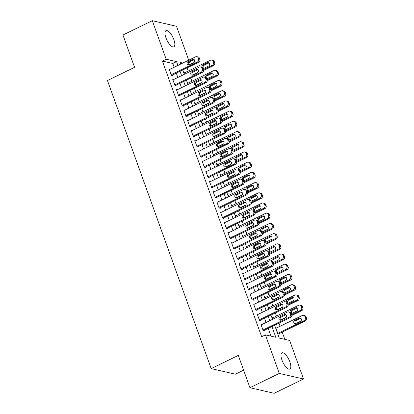 <?xml version="1.0" encoding="UTF-8"?>
<svg xmlns="http://www.w3.org/2000/svg" width="414" height="414" viewBox="0 0 414 414"><rect width="100%" height="100%" fill="white"/><g stroke="black" fill="none" stroke-linecap="round" stroke-linejoin="round"><path stroke-width="0.62" d="M281.95 360.035A8.999 3.291 -116 0 1 281.965 352.857A8.999 3.291 -116 0 1 289.857 361.857A8.999 3.291 -116 0 1 289.847 369.034A8.999 3.291 -116 0 1 281.95 360.035M165.957 37.84A8.999 3.291 -116 0 1 165.967 30.662A8.999 3.291 -116 0 1 173.864 39.661A8.999 3.291 -116 0 1 173.849 46.844A8.999 3.291 -116 0 1 165.957 37.84M284.811 339.345L282.219 332.147M280.107 326.289L278.958 323.096M276.433 316.079L275.284 312.886M272.759 305.868L271.61 302.681M269.079 295.663L267.93 292.47M265.405 285.453L264.256 282.26M261.731 275.243L260.582 272.055M258.057 265.032L256.908 261.845M254.377 254.827L253.228 251.634M250.703 244.617L249.554 241.424M247.029 234.407L245.88 231.219M243.354 224.197L242.206 221.009M239.68 213.991L238.531 210.798M236.001 203.781L234.852 200.588M232.326 193.571L231.178 190.383M228.652 183.361L227.503 180.173M224.978 173.155L223.829 169.963M221.299 162.945L220.15 159.752M217.624 152.735L216.475 149.547M213.95 142.53L212.801 139.337M210.276 132.32L209.127 129.127M206.596 122.109L205.447 118.916M202.922 111.899L201.773 108.711M199.248 101.694L198.099 98.501M195.574 91.484L194.425 88.291M191.899 81.273L190.75 78.08M188.22 71.063L187.071 67.875M274.627 325.207L279.253 338.067L289.634 340.458L303.509 378.996L279.29 373.418L265.415 334.879L275.796 337.27L271.926 326.522M279.29 373.418L249.927 387.721L274.14 393.3L303.509 378.996M243.613 370.194L235.4 374.189L211.181 368.615L107.464 80.518L134.571 67.316L122.937 35.004L152.305 20.7L176.524 26.279L188.727 60.18M189.333 61.857L190.233 64.367M272.94 317.781L272.101 317.59L272.702 319.256M265.586 297.361L264.753 297.169L265.353 298.841M258.238 276.945L257.399 276.754L258 278.42M250.884 256.525L250.051 256.333L250.651 258.005M243.535 236.109L242.697 235.918L243.303 237.584M236.187 215.689L235.349 215.497L235.949 217.169M228.833 195.273L227.995 195.082L228.6 196.748M221.485 174.853L220.646 174.661L221.247 176.333M214.131 154.438L213.298 154.246L213.898 155.912M206.783 134.017L205.944 133.826L206.545 135.497M199.429 113.602L198.596 113.41L199.196 115.076M192.08 93.186L191.242 92.99L191.842 94.661M184.727 72.766L183.894 72.574L184.494 74.241M188.406 82.976L187.568 82.784L188.168 84.451M195.755 103.391L194.916 103.2L195.522 104.871M203.103 123.812L202.27 123.62L202.87 125.287M210.457 144.227L209.619 144.036L210.219 145.707M217.805 164.648L216.972 164.456L217.573 166.123M225.159 185.063L224.321 184.872L224.921 186.543M232.508 205.484L231.674 205.287L232.275 206.959M239.861 225.899L239.023 225.708L239.623 227.379M247.21 246.32L246.377 246.123L246.977 247.795M254.563 266.735L253.725 266.544L254.325 268.215M261.912 287.156L261.079 286.959L261.679 288.63M269.266 307.571L268.427 307.379L269.028 309.051M276.614 327.991L275.776 327.795L277.985 333.922L279.217 334.207L279.036 333.694M174.165 67.275L172.793 63.461L162.412 61.07L261.653 336.711L265.415 334.879M162.412 61.07L166.18 59.238L152.305 20.7M249.927 387.721L238.293 355.409L211.181 368.615M182.802 63.068L180.018 62.426L180.628 64.123M182.74 69.982L184.308 74.334M186.414 80.192L187.982 84.544M190.088 90.402L191.656 94.754M193.768 100.612L195.33 104.959M197.442 110.817L199.01 115.17M201.116 121.028L202.684 125.38M204.79 131.238L206.358 135.59M208.47 141.448L210.033 145.795M212.144 151.653L213.707 156.006M215.818 161.864L217.386 166.216M219.492 172.074L221.06 176.426M223.167 182.284L224.735 186.631M226.846 192.489L228.409 196.841M230.52 202.7L232.088 207.052M234.195 212.91L235.763 217.262M237.869 223.12L239.437 227.467M241.548 233.325L243.111 237.677M245.223 243.535L246.791 247.888M248.897 253.746L250.465 258.093M252.571 263.956L254.139 268.303M256.25 274.161L257.813 278.513M259.925 284.371L261.488 288.724M263.599 294.582L265.167 298.929M267.273 304.792L268.841 309.139M270.947 314.997L272.515 319.349M189.659 64.646L188.386 64.351M177.932 65.438L176.561 61.629L166.18 59.238M269.814 320.664L268.251 316.312M266.14 310.453L264.577 306.106M262.466 300.248L260.898 295.896M258.791 290.038L257.223 285.686M255.117 279.828L253.549 275.476M251.438 269.618L249.875 265.27M247.763 259.412L246.195 255.06M244.089 249.202L242.521 244.85M240.415 238.992L238.847 234.64M236.736 228.782L235.173 224.435M233.061 218.576L231.498 214.224M229.387 208.366L227.819 204.014M225.713 198.156L224.145 193.804M222.033 187.946L220.471 183.599M218.359 177.741L216.796 173.388M214.685 167.53L213.117 163.178M211.011 157.32L209.443 152.968M207.336 147.11L205.768 142.763M203.657 136.905L202.094 132.552M199.983 126.694L198.415 122.342M196.308 116.484L194.74 112.132M192.634 106.274L191.066 101.927M188.955 96.069L187.392 91.717M185.281 85.858L183.718 81.506M181.606 75.648L180.038 71.301M172.793 63.461L176.561 61.629M270.968 336.158L268.163 328.354M266.052 322.496L264.484 318.149M262.378 312.291L260.81 307.938M258.698 302.08L257.135 297.728M255.024 291.87L253.461 287.518M251.35 281.66L249.782 277.313M247.675 271.455L246.107 267.102M244.001 261.244L242.433 256.892M240.322 251.034L238.759 246.682M236.648 240.824L235.08 236.477M232.973 230.619L231.405 226.267M229.299 220.408L227.731 216.056M225.62 210.198L224.057 205.851M221.945 199.988L220.383 195.641M218.271 189.783L216.703 185.431M214.597 179.572L213.029 175.22M210.917 169.362L209.355 165.015M207.243 159.152L205.68 154.805M203.569 148.947L202.001 144.595M199.895 138.737L198.327 134.384M196.22 128.526L194.652 124.179M192.541 118.316L190.978 113.969M188.867 108.111L187.299 103.759M185.193 97.901L183.625 93.548M181.518 87.69L179.95 83.343M177.839 77.485L176.276 73.133M261.788 324.576L260.949 324.379L263.154 330.507L264.391 330.791L264.21 330.279M258.113 314.366L257.275 314.174L259.48 320.296L260.716 320.581L260.53 320.074M254.434 304.155L253.601 303.964L255.805 310.091L257.042 310.376L256.856 309.863M250.76 293.945L249.927 293.754L252.131 299.881L253.368 300.166L253.182 299.653M247.086 283.74L246.247 283.543L248.457 289.671L249.689 289.955L249.507 289.443M243.411 273.53L242.573 273.338L244.777 279.46L246.014 279.745L245.833 279.238M239.737 263.32L238.899 263.128L241.103 269.255L242.34 269.54L242.154 269.028M236.058 253.109L235.224 252.918L237.429 259.045L238.666 259.33L238.48 258.817M232.383 242.904L231.545 242.707L233.755 248.835L234.986 249.119L234.805 248.607M228.709 232.694L227.871 232.502L230.075 238.624L231.312 238.909L231.131 238.402M225.035 222.484L224.197 222.292L226.401 228.419L227.638 228.704L227.452 228.192M221.355 212.273L220.522 212.082L222.727 218.209L223.964 218.494L223.777 217.981M217.681 202.068L216.848 201.877L219.053 207.999L220.284 208.283L220.103 207.776M214.007 191.858L213.169 191.666L215.373 197.788L216.61 198.073L216.429 197.566M210.333 181.648L209.494 181.456L211.699 187.583L212.936 187.868L212.749 187.356M206.653 171.437L205.82 171.246L208.025 177.373L209.261 177.658L209.075 177.145M202.979 161.232L202.146 161.041L204.35 167.163L205.587 167.447L205.401 166.94M199.305 151.022L198.466 150.831L200.676 156.953L201.908 157.237L201.727 156.73M195.631 140.812L194.792 140.62L196.997 146.747L198.234 147.032L198.052 146.52M191.956 130.607L191.118 130.41L193.322 136.537L194.559 136.822L194.373 136.309M188.277 120.396L187.444 120.205L189.648 126.327L190.885 126.612L190.699 126.104M184.603 110.186L183.764 109.995L185.974 116.117L187.206 116.401L187.024 115.894M180.928 99.976L180.09 99.784L182.295 105.912L183.531 106.196L183.35 105.684M177.254 89.771L176.416 89.574L178.62 95.701L179.857 95.986L179.671 95.474M173.575 79.56L172.742 79.369L174.946 85.491L176.183 85.776L175.997 85.268M169.9 69.35L169.067 69.159L171.272 75.281L172.503 75.565L172.322 75.058M169.248 69.666L195.605 56.832A2.251 2.008 -77 0 1 198.223 57.96L198.591 58.979A2.251 2.008 -77 0 1 197.442 61.94L171.085 74.774M171.67 75.374L198.679 62.224L197.442 61.94M192.546 59.404A1.801 1.604 103 0 1 194.751 60.837A1.801 1.604 103 0 1 193.721 62.669L189.203 64.869A1.801 1.604 103 0 1 188.028 61.603L192.546 59.404L193.783 59.688A1.801 1.604 103 0 1 194.125 59.564M188.862 64.988A1.801 1.604 103 0 1 189.265 61.888L193.783 59.688M196.847 56.682L198.078 56.966A2.251 2.008 103 0 1 199.455 58.245L199.822 59.264A2.251 2.008 103 0 1 198.679 62.224M203.631 70.447L213.505 65.635A2.251 2.008 103 0 0 214.654 62.68L214.286 61.66A2.251 2.008 103 0 0 212.905 60.382L211.673 60.097A2.251 2.008 -77 0 0 210.431 60.247L184.075 73.081M211.673 60.097A2.251 2.008 -77 0 1 213.05 61.375L213.417 62.395A2.251 2.008 -77 0 1 212.268 65.355L203.543 69.604M198.099 72.253L192.37 75.043M208.951 62.98A1.801 1.604 -77 0 0 208.609 63.104L204.092 65.303A1.801 1.604 -77 0 0 203.688 68.403M203.124 68.419A1.801 1.604 -77 0 0 204.03 68.284L208.547 66.085A1.801 1.604 -77 0 0 208.366 62.695A1.801 1.604 -77 0 0 207.373 62.819L202.855 65.019A1.801 1.604 -77 0 0 201.882 67.213M172.923 79.876L199.279 67.042A2.251 2.008 -77 0 1 201.897 68.165L202.265 69.19A2.251 2.008 -77 0 1 201.116 72.145L174.76 84.984M175.345 85.584L202.353 72.429L201.116 72.145M196.22 69.609A1.801 1.604 103 0 1 197.4 72.88L192.877 75.079A1.801 1.604 103 0 1 191.703 71.813L196.22 69.609L197.457 69.894A1.801 1.604 103 0 1 197.799 69.775M192.536 75.198A1.801 1.604 103 0 1 192.94 72.098L197.457 69.894M200.521 66.892L201.758 67.177A2.251 2.008 103 0 1 203.134 68.45L203.502 69.474A2.251 2.008 103 0 1 202.353 72.429M176.602 90.086L202.953 77.252A2.251 2.008 -77 0 1 205.572 78.375L205.939 79.395A2.251 2.008 -77 0 1 204.79 82.355L178.439 95.189M179.019 95.794L206.027 82.64L204.79 82.355M199.895 79.819A1.801 1.604 103 0 1 201.075 83.085L196.557 85.289A1.801 1.604 103 0 1 195.377 82.019L199.895 79.819L201.132 80.104A1.801 1.604 103 0 1 201.473 79.985M196.215 85.408A1.801 1.604 103 0 1 196.614 82.303L201.132 80.104M204.195 77.102L205.432 77.387A2.251 2.008 103 0 1 206.809 78.66L207.176 79.679A2.251 2.008 103 0 1 206.027 82.64M207.31 80.652L217.179 75.845A2.251 2.008 103 0 0 218.328 72.89L217.961 71.865A2.251 2.008 103 0 0 216.584 70.592L215.347 70.308A2.251 2.008 -77 0 0 214.105 70.458L187.749 83.292M215.347 70.308A2.251 2.008 -77 0 1 216.724 71.581L217.091 72.605A2.251 2.008 -77 0 1 215.942 75.56L207.217 79.809M201.773 82.464L196.045 85.253M212.625 73.19A1.801 1.604 -77 0 0 212.284 73.309L207.766 75.514A1.801 1.604 -77 0 0 207.367 78.613M206.798 78.629A1.801 1.604 -77 0 0 207.709 78.494L212.227 76.295A1.801 1.604 -77 0 0 211.047 73.024L206.529 75.229A1.801 1.604 -77 0 0 205.561 77.418M210.985 90.863L220.853 86.055A2.251 2.008 103 0 0 222.002 83.095L221.635 82.075A2.251 2.008 103 0 0 220.258 80.802L219.022 80.518A2.251 2.008 -77 0 0 217.78 80.668L191.428 93.502M219.022 80.518A2.251 2.008 -77 0 1 220.398 81.791L220.766 82.81A2.251 2.008 -77 0 1 219.622 85.77L210.892 90.019M205.447 92.674L199.724 95.463M216.299 83.4A1.801 1.604 -77 0 0 215.958 83.519L211.44 85.719A1.801 1.604 -77 0 0 211.042 88.824M210.472 88.839A1.801 1.604 -77 0 0 211.383 88.705L215.901 86.5A1.801 1.604 -77 0 0 214.726 83.235L210.208 85.434A1.801 1.604 -77 0 0 209.236 87.628M180.276 100.297L206.633 87.457A2.251 2.008 -77 0 1 209.246 88.586L209.613 89.605A2.251 2.008 -77 0 1 208.47 92.565L182.113 105.399M182.698 106L209.701 92.85L208.47 92.565M203.574 90.029A1.801 1.604 103 0 1 204.749 93.295L200.231 95.494A1.801 1.604 103 0 1 198.027 94.061A1.801 1.604 103 0 1 199.056 92.229L203.574 90.029L204.806 90.314A1.801 1.604 103 0 1 205.147 90.195M199.89 95.618A1.801 1.604 103 0 1 200.288 92.513L204.806 90.314M207.869 87.307L209.106 87.592A2.251 2.008 103 0 1 210.483 88.87L210.85 89.89A2.251 2.008 103 0 1 209.701 92.85M183.951 110.502L210.307 97.668A2.251 2.008 -77 0 1 212.925 98.796L213.293 99.815A2.251 2.008 -77 0 1 212.144 102.775L185.788 115.609M186.372 116.21L213.381 103.055L212.144 102.775M207.248 100.24A1.801 1.604 103 0 1 208.423 103.505L203.905 105.705A1.801 1.604 103 0 1 202.731 102.439L207.248 100.24L208.485 100.524A1.801 1.604 103 0 1 208.827 100.4M203.564 105.824A1.801 1.604 103 0 1 203.967 102.724L208.485 100.524M211.544 97.518L212.78 97.802A2.251 2.008 103 0 1 214.157 99.081L214.524 100.1A2.251 2.008 103 0 1 213.381 103.055M214.659 101.073L224.533 96.265A2.251 2.008 103 0 0 225.677 93.305L225.309 92.286A2.251 2.008 103 0 0 223.933 91.008L222.696 90.723A2.251 2.008 -77 0 0 221.459 90.873L195.103 103.712M222.696 90.723A2.251 2.008 -77 0 1 224.077 92.001L224.445 93.021A2.251 2.008 -77 0 1 223.296 95.981L214.571 100.229M209.122 102.879L203.398 105.668M219.979 93.611A1.801 1.604 -77 0 0 219.637 93.73L215.12 95.929A1.801 1.604 -77 0 0 214.716 99.034M214.147 99.049A1.801 1.604 -77 0 0 215.057 98.91L219.575 96.71A1.801 1.604 -77 0 0 218.401 93.445L213.883 95.644A1.801 1.604 -77 0 0 212.91 97.839M218.333 111.278L228.207 106.47A2.251 2.008 103 0 0 229.356 103.516L228.989 102.491A2.251 2.008 103 0 0 227.607 101.218L226.375 100.933A2.251 2.008 -77 0 0 225.133 101.083L198.777 113.917M226.375 100.933A2.251 2.008 -77 0 1 227.752 102.206L228.119 103.231A2.251 2.008 -77 0 1 226.97 106.186L218.245 110.44M212.801 113.089L207.072 115.879M223.653 103.816A1.801 1.604 -77 0 0 223.312 103.94L218.794 106.139A1.801 1.604 -77 0 0 218.39 109.239M217.821 109.255A1.801 1.604 -77 0 0 218.732 109.12L223.249 106.921A1.801 1.604 -77 0 0 223.068 103.531A1.801 1.604 -77 0 0 222.075 103.655L217.557 105.855A1.801 1.604 -77 0 0 216.584 108.049M187.625 120.712L213.981 107.878A2.251 2.008 -77 0 1 216.6 109.001L216.967 110.026A2.251 2.008 -77 0 1 215.818 112.981L189.462 125.82M190.047 126.42L217.055 113.265L215.818 112.981M210.923 110.445A1.801 1.604 103 0 1 213.127 111.883A1.801 1.604 103 0 1 212.097 113.715L207.58 115.915A1.801 1.604 103 0 1 206.405 112.649L210.923 110.445L212.159 110.729A1.801 1.604 103 0 1 212.501 110.61M207.238 116.034A1.801 1.604 103 0 1 207.642 112.934L212.159 110.729M215.223 107.728L216.455 108.013A2.251 2.008 103 0 1 217.836 109.286L218.204 110.31A2.251 2.008 103 0 1 217.055 113.265M222.013 121.488L231.881 116.681A2.251 2.008 103 0 0 233.03 113.721L232.663 112.701A2.251 2.008 103 0 0 231.286 111.428L230.049 111.143A2.251 2.008 -77 0 0 228.807 111.294L202.451 124.128M230.049 111.143A2.251 2.008 -77 0 1 231.426 112.417L231.793 113.441A2.251 2.008 -77 0 1 230.645 116.396L221.92 120.645M216.475 123.3L210.747 126.089M227.327 114.026A1.801 1.604 -77 0 0 226.986 114.145L222.468 116.344A1.801 1.604 -77 0 0 222.07 119.449M221.5 119.465A1.801 1.604 -77 0 0 222.411 119.33L226.929 117.131A1.801 1.604 -77 0 0 225.749 113.86L221.231 116.06A1.801 1.604 -77 0 0 220.264 118.254M191.299 130.922L217.655 118.088A2.251 2.008 -77 0 1 220.274 119.211L220.641 120.231A2.251 2.008 -77 0 1 219.492 123.191L193.141 136.025M193.721 136.63L220.729 123.475L219.492 123.191M214.597 120.655A1.801 1.604 103 0 1 215.777 123.921L211.259 126.125A1.801 1.604 103 0 1 210.079 122.854L214.597 120.655L215.834 120.94A1.801 1.604 103 0 1 216.175 120.821M210.917 126.244A1.801 1.604 103 0 1 211.316 123.139L215.834 120.94M218.897 117.938L220.134 118.223A2.251 2.008 103 0 1 221.511 119.496L221.878 120.515A2.251 2.008 103 0 1 220.729 123.475M225.687 131.699L235.556 126.891A2.251 2.008 103 0 0 236.704 123.931L236.337 122.911A2.251 2.008 103 0 0 234.961 121.633L233.724 121.349A2.251 2.008 -77 0 0 232.482 121.504L206.131 134.338M233.724 121.349A2.251 2.008 -77 0 1 235.1 122.627L235.468 123.646A2.251 2.008 -77 0 1 234.324 126.606L225.594 130.855M220.15 133.51L214.426 136.299M231.002 124.236A1.801 1.604 -77 0 0 230.66 124.355L226.142 126.555A1.801 1.604 -77 0 0 225.744 129.66M225.175 129.675A1.801 1.604 -77 0 0 226.085 129.541L230.603 127.336A1.801 1.604 -77 0 0 229.428 124.071L224.905 126.27A1.801 1.604 -77 0 0 223.938 128.464M194.978 141.133L221.33 128.293A2.251 2.008 -77 0 1 223.948 129.422L224.316 130.441A2.251 2.008 -77 0 1 223.172 133.401L196.816 146.235M197.395 146.835L224.404 133.686L223.172 133.401M218.276 130.865A1.801 1.604 103 0 1 219.451 134.131L214.933 136.33A1.801 1.604 103 0 1 212.729 134.897A1.801 1.604 103 0 1 213.759 133.065L218.276 130.865L219.508 131.15A1.801 1.604 103 0 1 219.85 131.031M214.592 136.454A1.801 1.604 103 0 1 214.99 133.349L219.508 131.15M222.572 128.143L223.808 128.428A2.251 2.008 103 0 1 225.185 129.706L225.552 130.726A2.251 2.008 103 0 1 224.404 133.686M229.361 141.909L239.235 137.101A2.251 2.008 103 0 0 240.379 134.141L240.011 133.122A2.251 2.008 103 0 0 238.635 131.843L237.398 131.559A2.251 2.008 -77 0 0 236.161 131.709L209.805 144.548M237.398 131.559A2.251 2.008 -77 0 1 238.774 132.837L239.142 133.857A2.251 2.008 -77 0 1 237.998 136.817L229.273 141.065M223.824 143.715L218.1 146.504M234.681 134.446A1.801 1.604 -77 0 0 234.34 134.566L229.817 136.765A1.801 1.604 -77 0 0 229.418 139.87M228.849 139.885A1.801 1.604 -77 0 0 229.76 139.746L234.277 137.546A1.801 1.604 -77 0 0 233.103 134.281L228.585 136.48A1.801 1.604 -77 0 0 227.612 138.674M198.653 151.338L225.009 138.504A2.251 2.008 -77 0 1 227.628 139.627L227.995 140.651A2.251 2.008 -77 0 1 226.846 143.606L200.49 156.445M201.075 157.046L228.083 143.891L226.846 143.606M221.951 141.076A1.801 1.604 103 0 1 223.125 144.341L218.608 146.54A1.801 1.604 103 0 1 217.433 143.275L221.951 141.076L223.187 141.36A1.801 1.604 103 0 1 223.529 141.236M218.266 146.659A1.801 1.604 103 0 1 218.67 143.56L223.187 141.36M226.246 138.354L227.483 138.638A2.251 2.008 103 0 1 228.859 139.911L229.227 140.936A2.251 2.008 103 0 1 228.083 143.891M233.035 152.114L242.909 147.306A2.251 2.008 103 0 0 244.053 144.351L243.686 143.327A2.251 2.008 103 0 0 242.309 142.054L241.072 141.769A2.251 2.008 -77 0 0 239.835 141.919L213.479 154.753M241.072 141.769A2.251 2.008 -77 0 1 242.454 143.042L242.821 144.067A2.251 2.008 -77 0 1 241.672 147.022L232.947 151.276M227.503 153.925L221.775 156.715M238.355 144.652A1.801 1.604 -77 0 0 238.014 144.776L233.496 146.975A1.801 1.604 -77 0 0 233.092 150.075M232.523 150.091A1.801 1.604 -77 0 0 233.434 149.956L237.952 147.757A1.801 1.604 -77 0 0 236.777 144.491L232.259 146.691A1.801 1.604 -77 0 0 231.286 148.88M202.327 161.548L228.683 148.714A2.251 2.008 -77 0 1 231.302 149.837L231.669 150.862A2.251 2.008 -77 0 1 230.52 153.817L204.164 166.656M204.749 167.256L231.757 154.101L230.52 153.817M225.625 151.281A1.801 1.604 103 0 1 227.829 152.719A1.801 1.604 103 0 1 226.8 154.551L222.282 156.751A1.801 1.604 103 0 1 221.107 153.48L225.625 151.281L226.862 151.565A1.801 1.604 103 0 1 227.203 151.446M221.94 156.87A1.801 1.604 103 0 1 222.344 153.765L226.862 151.565M229.925 148.564L231.157 148.849A2.251 2.008 103 0 1 232.539 150.122L232.906 151.141A2.251 2.008 103 0 1 231.757 154.101M236.71 162.324L246.584 157.517A2.251 2.008 103 0 0 247.732 154.557L247.365 153.537A2.251 2.008 103 0 0 245.983 152.264L244.752 151.979A2.251 2.008 -77 0 0 243.51 152.129L217.153 164.963M244.752 151.979A2.251 2.008 -77 0 1 246.128 153.252L246.496 154.272A2.251 2.008 -77 0 1 245.347 157.232L236.622 161.481M231.178 164.135L225.449 166.925M242.03 154.862A1.801 1.604 -77 0 0 241.688 154.981L237.17 157.18A1.801 1.604 -77 0 0 236.767 160.285M236.203 160.301A1.801 1.604 -77 0 0 237.108 160.166L241.631 157.967A1.801 1.604 -77 0 0 240.451 154.696L235.933 156.896A1.801 1.604 -77 0 0 234.966 159.09M206.001 171.758L232.357 158.924A2.251 2.008 -77 0 1 234.976 160.047L235.343 161.067A2.251 2.008 -77 0 1 234.195 164.027L207.838 176.861M208.423 177.466L235.431 164.311L234.195 164.027M229.299 161.491A1.801 1.604 103 0 1 230.479 164.756L225.961 166.961A1.801 1.604 103 0 1 224.781 163.69L229.299 161.491L230.536 161.776A1.801 1.604 103 0 1 230.877 161.657M225.62 167.08A1.801 1.604 103 0 1 226.018 163.975L230.536 161.776M233.599 158.769L234.836 159.054A2.251 2.008 103 0 1 236.213 160.332L236.58 161.351A2.251 2.008 103 0 1 235.431 164.311M240.389 172.534L250.258 167.727A2.251 2.008 103 0 0 251.407 164.767L251.039 163.747A2.251 2.008 103 0 0 249.663 162.469L248.426 162.184A2.251 2.008 -77 0 0 247.184 162.34L220.833 175.174M248.426 162.184A2.251 2.008 -77 0 1 249.802 163.463L250.17 164.482A2.251 2.008 -77 0 1 249.021 167.442L240.296 171.691M234.852 174.346L229.128 177.135M245.704 165.072A1.801 1.604 -77 0 0 245.362 165.191L240.844 167.391A1.801 1.604 -77 0 0 240.446 170.496M239.877 170.511A1.801 1.604 -77 0 0 240.788 170.371L245.305 168.172A1.801 1.604 -77 0 0 244.125 164.907L239.608 167.106A1.801 1.604 -77 0 0 238.64 169.3M209.681 181.969L236.032 169.129A2.251 2.008 -77 0 1 238.65 170.257L239.018 171.277A2.251 2.008 -77 0 1 237.874 174.237L211.518 187.071M212.097 187.671L239.106 174.522L237.874 174.237M232.978 171.701A1.801 1.604 103 0 1 234.153 174.967L229.635 177.166A1.801 1.604 103 0 1 228.456 173.901L232.978 171.701L234.21 171.986A1.801 1.604 103 0 1 234.552 171.867M229.294 177.29A1.801 1.604 103 0 1 229.692 174.185L234.21 171.986M237.274 168.979L238.511 169.264A2.251 2.008 103 0 1 239.887 170.542L240.255 171.562A2.251 2.008 103 0 1 239.106 174.522M244.063 182.745L253.932 177.937A2.251 2.008 103 0 0 255.081 174.977L254.713 173.958A2.251 2.008 103 0 0 253.337 172.679L252.1 172.395A2.251 2.008 -77 0 0 250.863 172.545L224.507 185.384M252.1 172.395A2.251 2.008 -77 0 1 253.477 173.673L253.844 174.692A2.251 2.008 -77 0 1 252.7 177.653L243.97 181.901M238.526 184.551L232.803 187.34M249.378 175.277A1.801 1.604 -77 0 0 249.037 175.401L244.519 177.601A1.801 1.604 -77 0 0 244.12 180.701M243.551 180.721A1.801 1.604 -77 0 0 244.462 180.582L248.98 178.382A1.801 1.604 -77 0 0 247.805 175.117L243.287 177.316A1.801 1.604 -77 0 0 242.314 179.51M213.355 192.174L239.711 179.34A2.251 2.008 -77 0 1 242.325 180.463L242.692 181.487A2.251 2.008 -77 0 1 241.548 184.442L215.192 197.281M215.777 197.882L242.785 184.727L241.548 184.442M236.653 181.912A1.801 1.604 103 0 1 237.827 185.177L233.31 187.376A1.801 1.604 103 0 1 232.135 184.111L236.653 181.912L237.89 182.196A1.801 1.604 103 0 1 238.231 182.072M232.968 187.495A1.801 1.604 103 0 1 233.367 184.396L237.89 182.196M240.948 179.19L242.185 179.474A2.251 2.008 103 0 1 243.561 180.747L243.929 181.772A2.251 2.008 103 0 1 242.785 184.727M247.738 192.95L257.611 188.142A2.251 2.008 103 0 0 258.755 185.187L258.388 184.163A2.251 2.008 103 0 0 257.011 182.89L255.774 182.605A2.251 2.008 -77 0 0 254.538 182.755L228.181 195.589M255.774 182.605A2.251 2.008 -77 0 1 257.156 183.878L257.524 184.903A2.251 2.008 -77 0 1 256.375 187.858L247.65 192.112M242.206 194.761L236.477 197.55M253.057 185.488A1.801 1.604 -77 0 0 252.716 185.607L248.198 187.811A1.801 1.604 -77 0 0 247.795 190.911M247.225 190.926A1.801 1.604 -77 0 0 248.136 190.792L252.654 188.593A1.801 1.604 -77 0 0 251.479 185.322L246.961 187.526A1.801 1.604 -77 0 0 245.988 189.715M217.029 202.384L243.385 189.55A2.251 2.008 -77 0 1 246.004 190.673L246.371 191.692A2.251 2.008 -77 0 1 245.223 194.652L218.866 207.492M219.451 208.092L246.459 194.937L245.223 194.652M240.327 192.117A1.801 1.604 103 0 1 242.532 193.555A1.801 1.604 103 0 1 241.502 195.387L236.984 197.587A1.801 1.604 103 0 1 235.809 194.316L240.327 192.117L241.564 192.401A1.801 1.604 103 0 1 241.905 192.282M236.642 197.706A1.801 1.604 103 0 1 237.046 194.601L241.564 192.401M244.627 189.4L245.859 189.684A2.251 2.008 103 0 1 247.236 190.957L247.603 191.977A2.251 2.008 103 0 1 246.459 194.937M251.412 203.16L261.286 198.353A2.251 2.008 103 0 0 262.435 195.392L262.067 194.373A2.251 2.008 103 0 0 260.685 193.1L259.454 192.815A2.251 2.008 -77 0 0 258.212 192.965L231.856 205.799M259.454 192.815A2.251 2.008 -77 0 1 260.83 194.088L261.198 195.108A2.251 2.008 -77 0 1 260.049 198.068L251.324 202.317M245.88 204.971L240.151 207.761M256.732 195.698A1.801 1.604 -77 0 0 256.39 195.817L251.872 198.016A1.801 1.604 -77 0 0 251.469 201.121M250.905 201.137A1.801 1.604 -77 0 0 251.81 201.002L256.328 198.803A1.801 1.604 -77 0 0 256.147 195.413A1.801 1.604 -77 0 0 255.153 195.532L250.636 197.732A1.801 1.604 -77 0 0 249.663 199.926M220.703 212.594L247.06 199.76A2.251 2.008 -77 0 1 249.678 200.883L250.046 201.903A2.251 2.008 -77 0 1 248.897 204.863L222.541 217.697M223.125 218.302L250.134 205.147L248.897 204.863M244.001 202.327A1.801 1.604 103 0 1 245.181 205.592L240.658 207.792A1.801 1.604 103 0 1 239.483 204.526L244.001 202.327L245.238 202.612A1.801 1.604 103 0 1 245.58 202.493M240.317 207.916A1.801 1.604 103 0 1 240.72 204.811L245.238 202.612M248.302 199.605L249.538 199.89A2.251 2.008 103 0 1 250.915 201.168L251.282 202.187A2.251 2.008 103 0 1 250.134 205.147M255.091 213.37L264.96 208.563A2.251 2.008 103 0 0 266.109 205.603L265.741 204.583A2.251 2.008 103 0 0 264.365 203.305L263.128 203.02A2.251 2.008 -77 0 0 261.886 203.176L235.53 216.01M263.128 203.02A2.251 2.008 -77 0 1 264.505 204.299L264.872 205.318A2.251 2.008 -77 0 1 263.723 208.278L254.998 212.527M249.554 215.182L243.825 217.966M260.406 205.908A1.801 1.604 -77 0 0 260.064 206.027L255.547 208.226A1.801 1.604 -77 0 0 255.148 211.331M254.579 211.347A1.801 1.604 -77 0 0 255.49 211.207L260.008 209.008A1.801 1.604 -77 0 0 258.828 205.742L254.31 207.942A1.801 1.604 -77 0 0 253.342 210.136M224.383 222.804L250.734 209.965A2.251 2.008 -77 0 1 253.352 211.093L253.72 212.113A2.251 2.008 -77 0 1 252.571 215.073L226.22 227.907M226.8 228.507L253.808 215.358L252.571 215.073M247.675 212.537A1.801 1.604 103 0 1 248.855 215.803L244.338 218.002A1.801 1.604 103 0 1 243.158 214.737L247.675 212.537L248.912 212.822A1.801 1.604 103 0 1 249.254 212.698M243.996 218.121A1.801 1.604 103 0 1 244.395 215.021L248.912 212.822M251.976 209.815L253.213 210.1A2.251 2.008 103 0 1 254.589 211.378L254.957 212.398A2.251 2.008 103 0 1 253.808 215.358M258.766 223.581L268.634 218.773A2.251 2.008 103 0 0 269.783 215.813L269.416 214.794A2.251 2.008 103 0 0 268.039 213.515L266.802 213.231A2.251 2.008 -77 0 0 265.56 213.381L239.209 226.22M266.802 213.231A2.251 2.008 -77 0 1 268.179 214.509L268.546 215.528A2.251 2.008 -77 0 1 267.403 218.488L258.672 222.737M253.228 225.387L247.505 228.176M264.08 216.113A1.801 1.604 -77 0 0 263.739 216.237L259.221 218.437A1.801 1.604 -77 0 0 258.822 221.537M258.253 221.557A1.801 1.604 -77 0 0 259.164 221.418L263.682 219.218A1.801 1.604 -77 0 0 262.507 215.953L257.989 218.152A1.801 1.604 -77 0 0 257.016 220.346M228.057 233.01L254.413 220.176A2.251 2.008 -77 0 1 257.027 221.299L257.394 222.323A2.251 2.008 -77 0 1 256.25 225.278L229.894 238.117M230.479 238.718L257.482 225.563L256.25 225.278M251.355 222.742A1.801 1.604 103 0 1 252.53 226.013L248.012 228.212A1.801 1.604 103 0 1 246.837 224.947L251.355 222.742L252.587 223.027A1.801 1.604 103 0 1 252.928 222.908M247.67 228.331A1.801 1.604 103 0 1 248.069 225.232L252.587 223.027M255.65 220.025L256.887 220.31A2.251 2.008 103 0 1 258.264 221.583L258.631 222.608A2.251 2.008 103 0 1 257.482 225.563M262.44 233.786L272.314 228.978A2.251 2.008 103 0 0 273.457 226.023L273.09 224.999A2.251 2.008 103 0 0 271.713 223.726L270.477 223.441A2.251 2.008 -77 0 0 269.24 223.591L242.883 236.425M270.477 223.441A2.251 2.008 -77 0 1 271.858 224.714L272.226 225.739A2.251 2.008 -77 0 1 271.077 228.694L262.352 232.947M256.903 235.597L251.179 238.386M267.76 226.323A1.801 1.604 -77 0 0 267.418 226.442L262.9 228.647A1.801 1.604 -77 0 0 262.497 231.747M261.927 231.762A1.801 1.604 -77 0 0 262.838 231.628L267.356 229.428A1.801 1.604 -77 0 0 266.181 226.158L261.664 228.362A1.801 1.604 -77 0 0 260.691 230.551M231.731 243.22L258.088 230.386A2.251 2.008 -77 0 1 260.706 231.509L261.074 232.528A2.251 2.008 -77 0 1 259.925 235.488L233.568 248.322M234.153 248.928L261.162 235.773L259.925 235.488M255.029 232.953A1.801 1.604 103 0 1 256.204 236.223L251.686 238.423A1.801 1.604 103 0 1 250.511 235.152L255.029 232.953L256.266 233.237A1.801 1.604 103 0 1 256.608 233.118M251.345 238.542A1.801 1.604 103 0 1 251.748 235.437L256.266 233.237M259.324 230.236L260.561 230.52A2.251 2.008 103 0 1 261.938 231.793L262.305 232.813A2.251 2.008 103 0 1 261.162 235.773M266.114 243.996L275.988 239.188A2.251 2.008 103 0 0 277.137 236.228L276.769 235.209A2.251 2.008 103 0 0 275.388 233.936L274.156 233.651A2.251 2.008 -77 0 0 272.914 233.801L246.558 246.635M274.156 233.651A2.251 2.008 -77 0 1 275.533 234.924L275.9 235.944A2.251 2.008 -77 0 1 274.751 238.904L266.026 243.153M260.582 245.807L254.853 248.597M271.434 236.534A1.801 1.604 -77 0 0 271.092 236.653L266.575 238.852A1.801 1.604 -77 0 0 266.171 241.957M265.602 241.973A1.801 1.604 -77 0 0 266.512 241.838L271.03 239.634A1.801 1.604 -77 0 0 269.856 236.368L265.338 238.567A1.801 1.604 -77 0 0 264.365 240.762M235.406 253.43L261.762 240.596A2.251 2.008 -77 0 1 264.38 241.719L264.748 242.739A2.251 2.008 -77 0 1 263.599 245.699L237.243 258.533M237.827 259.138L264.836 245.983L263.599 245.699M258.703 243.163A1.801 1.604 103 0 1 259.878 246.428L255.36 248.628A1.801 1.604 103 0 1 254.186 245.362L258.703 243.163L259.94 243.448A1.801 1.604 103 0 1 260.282 243.328M255.019 248.752A1.801 1.604 103 0 1 255.422 245.647L259.94 243.448M263.004 240.441L264.236 240.725A2.251 2.008 103 0 1 265.617 242.004L265.985 243.023A2.251 2.008 103 0 1 264.836 245.983M269.793 254.206L279.662 249.399A2.251 2.008 103 0 0 280.811 246.439L280.444 245.419A2.251 2.008 103 0 0 279.067 244.141L277.83 243.856A2.251 2.008 -77 0 0 276.588 244.006L250.232 256.846M277.83 243.856A2.251 2.008 -77 0 1 279.207 245.135L279.574 246.154A2.251 2.008 -77 0 1 278.425 249.114L269.7 253.363M264.256 256.018L258.527 258.802M275.108 246.744A1.801 1.604 -77 0 0 274.767 246.863L270.249 249.062A1.801 1.604 -77 0 0 269.85 252.167M269.281 252.183A1.801 1.604 -77 0 0 270.192 252.043L274.71 249.844A1.801 1.604 -77 0 0 273.53 246.578L269.012 248.778A1.801 1.604 -77 0 0 268.044 250.972M239.08 263.64L265.436 250.801A2.251 2.008 -77 0 1 268.055 251.929L268.422 252.949A2.251 2.008 -77 0 1 267.273 255.909L240.922 268.743M241.502 269.343L268.51 256.194L267.273 255.909M262.378 253.373A1.801 1.604 103 0 1 264.582 254.807A1.801 1.604 103 0 1 263.558 256.639L259.04 258.838A1.801 1.604 103 0 1 257.86 255.573L262.378 253.373L263.614 253.658A1.801 1.604 103 0 1 263.956 253.534M258.698 258.957A1.801 1.604 103 0 1 259.097 255.857L263.614 253.658M266.678 250.651L267.915 250.936A2.251 2.008 103 0 1 269.291 252.214L269.659 253.233A2.251 2.008 103 0 1 268.51 256.194M273.468 264.417L283.336 259.609A2.251 2.008 103 0 0 284.485 256.649L284.118 255.629A2.251 2.008 103 0 0 282.741 254.351L281.504 254.067A2.251 2.008 -77 0 0 280.262 254.217L253.911 267.056M281.504 254.067A2.251 2.008 -77 0 1 282.881 255.345L283.248 256.364A2.251 2.008 -77 0 1 282.105 259.324L273.375 263.573M267.93 266.223L262.207 269.012M278.782 256.949A1.801 1.604 -77 0 0 278.441 257.073L273.923 259.273A1.801 1.604 -77 0 0 273.525 262.373M272.955 262.393A1.801 1.604 -77 0 0 273.866 262.253L278.384 260.054A1.801 1.604 -77 0 0 277.209 256.789L272.686 258.988A1.801 1.604 -77 0 0 271.719 261.182M242.759 273.845L269.116 261.011A2.251 2.008 -77 0 1 271.729 262.134L272.096 263.159A2.251 2.008 -77 0 1 270.953 266.114L244.596 278.953M245.176 279.553L272.184 266.399L270.953 266.114M266.057 263.578A1.801 1.604 103 0 1 267.232 266.849L262.714 269.048A1.801 1.604 103 0 1 261.539 265.783L266.057 263.578L267.289 263.863A1.801 1.604 103 0 1 267.63 263.744M262.373 269.167A1.801 1.604 103 0 1 262.771 266.067L267.289 263.863M270.352 260.861L271.589 261.146A2.251 2.008 103 0 1 272.966 262.419L273.333 263.444A2.251 2.008 103 0 1 272.184 266.399M277.142 274.622L287.016 269.814A2.251 2.008 103 0 0 288.16 266.859L287.792 265.835A2.251 2.008 103 0 0 286.416 264.562L285.179 264.277A2.251 2.008 -77 0 0 283.942 264.427L257.586 277.261M285.179 264.277A2.251 2.008 -77 0 1 286.555 265.55L286.923 266.575A2.251 2.008 -77 0 1 285.779 269.53L277.054 273.783M271.605 276.433L265.881 279.222M282.462 267.159A1.801 1.604 -77 0 0 282.12 267.278L277.597 269.483A1.801 1.604 -77 0 0 277.199 272.583M276.63 272.598A1.801 1.604 -77 0 0 277.54 272.464L282.058 270.264A1.801 1.604 -77 0 0 280.883 266.994L276.366 269.198A1.801 1.604 -77 0 0 275.393 271.387M246.433 284.056L272.79 271.222A2.251 2.008 -77 0 1 275.408 272.345L275.776 273.364A2.251 2.008 -77 0 1 274.627 276.324L248.271 289.158M248.855 289.764L275.864 276.609L274.627 276.324M269.731 273.789A1.801 1.604 103 0 1 270.906 277.054L266.388 279.259A1.801 1.604 103 0 1 265.214 275.988L269.731 273.789L270.968 274.073A1.801 1.604 103 0 1 271.31 273.954M266.047 279.378A1.801 1.604 103 0 1 266.45 276.273L270.968 274.073M274.027 271.072L275.263 271.356A2.251 2.008 103 0 1 276.64 272.629L277.007 273.649A2.251 2.008 103 0 1 275.864 276.609M280.816 284.832L290.69 280.024A2.251 2.008 103 0 0 291.834 277.064L291.466 276.045A2.251 2.008 103 0 0 290.09 274.772L288.853 274.487A2.251 2.008 -77 0 0 287.616 274.637L261.26 287.471M288.853 274.487A2.251 2.008 -77 0 1 290.235 275.76L290.602 276.78A2.251 2.008 -77 0 1 289.453 279.74L280.728 283.988M275.284 286.643L269.555 289.433M286.136 277.37A1.801 1.604 -77 0 0 285.795 277.489L281.277 279.688A1.801 1.604 -77 0 0 280.873 282.793M280.304 282.809A1.801 1.604 -77 0 0 281.215 282.674L285.732 280.469A1.801 1.604 -77 0 0 284.558 277.204L280.04 279.403A1.801 1.604 -77 0 0 279.067 281.598M250.108 294.266L276.464 281.427A2.251 2.008 -77 0 1 279.083 282.555L279.45 283.574A2.251 2.008 -77 0 1 278.301 286.535L251.945 299.369M252.53 299.974L279.538 286.819L278.301 286.535M273.406 283.999A1.801 1.604 103 0 1 274.58 287.264L270.063 289.464A1.801 1.604 103 0 1 268.888 286.198L273.406 283.999L274.642 284.283A1.801 1.604 103 0 1 274.984 284.164M269.721 289.588A1.801 1.604 103 0 1 270.125 286.483L274.642 284.283M277.706 281.277L278.938 281.561A2.251 2.008 103 0 1 280.319 282.84L280.687 283.859A2.251 2.008 103 0 1 279.538 286.819M284.49 295.042L294.364 290.235A2.251 2.008 103 0 0 295.513 287.275L295.146 286.255A2.251 2.008 103 0 0 293.764 284.977L292.532 284.692A2.251 2.008 -77 0 0 291.29 284.842L264.934 297.682M292.532 284.692A2.251 2.008 -77 0 1 293.909 285.971L294.276 286.99A2.251 2.008 -77 0 1 293.128 289.95L284.402 294.199M278.958 296.848L273.23 299.638M289.81 287.58A1.801 1.604 -77 0 0 289.469 287.699L284.951 289.898A1.801 1.604 -77 0 0 284.547 293.003M283.983 293.019A1.801 1.604 -77 0 0 284.889 292.879L289.412 290.68A1.801 1.604 -77 0 0 288.232 287.414L283.714 289.614A1.801 1.604 -77 0 0 282.746 291.808M253.782 304.476L280.138 291.637A2.251 2.008 -77 0 1 282.757 292.765L283.124 293.785A2.251 2.008 -77 0 1 281.975 296.745L255.619 309.579M256.204 310.179L283.212 297.029L281.975 296.745M277.08 294.209A1.801 1.604 103 0 1 279.284 295.643A1.801 1.604 103 0 1 278.26 297.475L273.742 299.674A1.801 1.604 103 0 1 272.562 296.408L277.08 294.209L278.317 294.494A1.801 1.604 103 0 1 278.658 294.37M273.4 299.793A1.801 1.604 103 0 1 273.799 296.693L278.317 294.494M281.38 291.487L282.617 291.772A2.251 2.008 103 0 1 283.994 293.05L284.361 294.069A2.251 2.008 103 0 1 283.212 297.029M288.17 305.253L298.039 300.445A2.251 2.008 103 0 0 299.187 297.485L298.82 296.465A2.251 2.008 103 0 0 297.443 295.187L296.207 294.903A2.251 2.008 -77 0 0 294.965 295.053L268.614 307.892M296.207 294.903A2.251 2.008 -77 0 1 297.583 296.181L297.951 297.2A2.251 2.008 -77 0 1 296.802 300.16L288.077 304.409M282.633 307.059L276.909 309.848M293.485 297.785A1.801 1.604 -77 0 0 293.143 297.909L288.625 300.109A1.801 1.604 -77 0 0 288.227 303.208M287.658 303.229A1.801 1.604 -77 0 0 288.568 303.089L293.086 300.89A1.801 1.604 -77 0 0 292.9 297.5A1.801 1.604 -77 0 0 291.906 297.625L287.388 299.824A1.801 1.604 -77 0 0 286.421 302.018M257.461 314.681L283.813 301.847A2.251 2.008 -77 0 1 286.431 302.97L286.798 303.995A2.251 2.008 -77 0 1 285.655 306.95L259.299 319.789M259.878 320.389L286.886 307.235L285.655 306.95M280.759 304.414A1.801 1.604 103 0 1 281.934 307.685L277.416 309.884A1.801 1.604 103 0 1 276.241 306.619L280.759 304.414L281.991 304.699A1.801 1.604 103 0 1 282.332 304.58M277.075 310.003A1.801 1.604 103 0 1 277.473 306.903L281.991 304.699M285.055 301.697L286.291 301.982A2.251 2.008 103 0 1 287.668 303.255L288.035 304.28A2.251 2.008 103 0 1 286.886 307.235M291.844 315.458L301.713 310.65A2.251 2.008 103 0 0 302.862 307.695L302.494 306.671A2.251 2.008 103 0 0 301.118 305.397L299.881 305.113A2.251 2.008 -77 0 0 298.644 305.263L272.288 318.097M299.881 305.113A2.251 2.008 -77 0 1 301.257 306.386L301.625 307.411A2.251 2.008 -77 0 1 300.481 310.365L291.751 314.619M286.307 317.269L280.583 320.058M297.159 307.995A1.801 1.604 -77 0 0 296.817 308.114L292.3 310.319A1.801 1.604 -77 0 0 291.901 313.419M291.332 313.434A1.801 1.604 -77 0 0 292.243 313.3L296.76 311.1A1.801 1.604 -77 0 0 295.586 307.83L291.068 310.034A1.801 1.604 -77 0 0 290.095 312.223M261.136 324.892L287.492 312.058A2.251 2.008 -77 0 1 290.105 313.181L290.473 314.2A2.251 2.008 -77 0 1 289.329 317.16L262.973 329.994M263.558 330.6L290.566 317.445L289.329 317.16M284.434 314.624A1.801 1.604 103 0 1 285.608 317.89L281.09 320.094A1.801 1.604 103 0 1 279.916 316.824L284.434 314.624L285.67 314.909A1.801 1.604 103 0 1 286.012 314.79M280.749 320.213A1.801 1.604 103 0 1 281.147 317.108L285.67 314.909M288.729 311.908L289.966 312.192A2.251 2.008 103 0 1 291.342 313.465L291.71 314.485A2.251 2.008 103 0 1 290.566 317.445M278.384 334.015L305.392 320.86A2.251 2.008 103 0 0 306.536 317.9L306.169 316.881A2.251 2.008 103 0 0 304.792 315.608L303.555 315.323A2.251 2.008 -77 0 0 302.318 315.473L275.962 328.307M303.555 315.323A2.251 2.008 -77 0 1 304.937 316.596L305.304 317.616A2.251 2.008 -77 0 1 304.155 320.576L277.799 333.41M300.838 318.206A1.801 1.604 -77 0 0 300.497 318.325L295.979 320.524A1.801 1.604 -77 0 0 295.575 323.629M299.26 318.04L294.742 320.239A1.801 1.604 -77 0 0 295.917 323.51L300.435 321.305A1.801 1.604 -77 0 0 299.26 318.04L300.497 318.325M199.455 58.245L198.223 57.96M199.822 59.264L198.591 58.979M188.028 61.603L189.265 61.888M212.268 65.355L213.505 65.635M213.417 62.395L214.654 62.68M213.05 61.375L214.286 61.66M208.609 63.104L207.373 62.819M204.092 65.303L202.855 65.019M203.134 68.45L201.897 68.165M203.502 69.474L202.265 69.19M191.703 71.813L192.94 72.098M206.809 78.66L205.572 78.375M207.176 79.679L205.939 79.395M195.377 82.019L196.614 82.303M215.942 75.56L217.179 75.845M217.091 72.605L218.328 72.89M216.724 71.581L217.961 71.865M212.284 73.309L211.047 73.024M207.766 75.514L206.529 75.229M219.622 85.77L220.853 86.055M220.766 82.81L222.002 83.095M220.398 81.791L221.635 82.075M215.958 83.519L214.726 83.235M211.44 85.719L210.208 85.434M210.483 88.87L209.246 88.586M210.85 89.89L209.613 89.605M199.056 92.229L200.288 92.513M214.157 99.081L212.925 98.796M214.524 100.1L213.293 99.815M202.731 102.439L203.967 102.724M223.296 95.981L224.533 96.265M224.445 93.021L225.677 93.305M224.077 92.001L225.309 92.286M219.637 93.73L218.401 93.445M215.12 95.929L213.883 95.644M226.97 106.186L228.207 106.47M228.119 103.231L229.356 103.516M227.752 102.206L228.989 102.491M223.312 103.94L222.075 103.655M218.794 106.139L217.557 105.855M217.836 109.286L216.6 109.001M218.204 110.31L216.967 110.026M206.405 112.649L207.642 112.934M230.645 116.396L231.881 116.681M231.793 113.441L233.03 113.721M231.426 112.417L232.663 112.701M226.986 114.145L225.749 113.86M222.468 116.344L221.231 116.06M221.511 119.496L220.274 119.211M221.878 120.515L220.641 120.231M210.079 122.854L211.316 123.139M234.324 126.606L235.556 126.891M235.468 123.646L236.704 123.931M235.1 122.627L236.337 122.911M230.66 124.355L229.428 124.071M226.142 126.555L224.905 126.27M225.185 129.706L223.948 129.422M225.552 130.726L224.316 130.441M213.759 133.065L214.99 133.349M237.998 136.817L239.235 137.101M239.142 133.857L240.379 134.141M238.774 132.837L240.011 133.122M234.34 134.566L233.103 134.281M229.817 136.765L228.585 136.48M228.859 139.911L227.628 139.627M229.227 140.936L227.995 140.651M217.433 143.275L218.67 143.56M241.672 147.022L242.909 147.306M242.821 144.067L244.053 144.351M242.454 143.042L243.686 143.327M238.014 144.776L236.777 144.491M233.496 146.975L232.259 146.691M232.539 150.122L231.302 149.837M232.906 151.141L231.669 150.862M221.107 153.48L222.344 153.765M245.347 157.232L246.584 157.517M246.496 154.272L247.732 154.557M246.128 153.252L247.365 153.537M241.688 154.981L240.451 154.696M237.17 157.18L235.933 156.896M236.213 160.332L234.976 160.047M236.58 161.351L235.343 161.067M224.781 163.69L226.018 163.975M249.021 167.442L250.258 167.727M250.17 164.482L251.407 164.767M249.802 163.463L251.039 163.747M245.362 165.191L244.125 164.907M240.844 167.391L239.608 167.106M239.887 170.542L238.65 170.257M240.255 171.562L239.018 171.277M228.456 173.901L229.692 174.185M252.7 177.653L253.932 177.937M253.844 174.692L255.081 174.977M253.477 173.673L254.713 173.958M249.037 175.401L247.805 175.117M244.519 177.601L243.287 177.316M243.561 180.747L242.325 180.463M243.929 181.772L242.692 181.487M232.135 184.111L233.367 184.396M256.375 187.858L257.611 188.142M257.524 184.903L258.755 185.187M257.156 183.878L258.388 184.163M252.716 185.607L251.479 185.322M248.198 187.811L246.961 187.526M247.236 190.957L246.004 190.673M247.603 191.977L246.371 191.692M235.809 194.316L237.046 194.601M260.049 198.068L261.286 198.353M261.198 195.108L262.435 195.392M260.83 194.088L262.067 194.373M256.39 195.817L255.153 195.532M251.872 198.016L250.636 197.732M250.915 201.168L249.678 200.883M251.282 202.187L250.046 201.903M239.483 204.526L240.72 204.811M263.723 208.278L264.96 208.563M264.872 205.318L266.109 205.603M264.505 204.299L265.741 204.583M260.064 206.027L258.828 205.742M255.547 208.226L254.31 207.942M254.589 211.378L253.352 211.093M254.957 212.398L253.72 212.113M243.158 214.737L244.395 215.021M267.403 218.488L268.634 218.773M268.546 215.528L269.783 215.813M268.179 214.509L269.416 214.794M263.739 216.237L262.507 215.953M259.221 218.437L257.989 218.152M258.264 221.583L257.027 221.299M258.631 222.608L257.394 222.323M246.837 224.947L248.069 225.232M271.077 228.694L272.314 228.978M272.226 225.739L273.457 226.023M271.858 224.714L273.09 224.999M267.418 226.442L266.181 226.158M262.9 228.647L261.664 228.362M261.938 231.793L260.706 231.509M262.305 232.813L261.074 232.528M250.511 235.152L251.748 235.437M274.751 238.904L275.988 239.188M275.9 235.944L277.137 236.228M275.533 234.924L276.769 235.209M271.092 236.653L269.856 236.368M266.575 238.852L265.338 238.567M265.617 242.004L264.38 241.719M265.985 243.023L264.748 242.739M254.186 245.362L255.422 245.647M278.425 249.114L279.662 249.399M279.574 246.154L280.811 246.439M279.207 245.135L280.444 245.419M274.767 246.863L273.53 246.578M270.249 249.062L269.012 248.778M269.291 252.214L268.055 251.929M269.659 253.233L268.422 252.949M257.86 255.573L259.097 255.857M282.105 259.324L283.336 259.609M283.248 256.364L284.485 256.649M282.881 255.345L284.118 255.629M278.441 257.073L277.209 256.789M273.923 259.273L272.686 258.988M272.966 262.419L271.729 262.134M273.333 263.444L272.096 263.159M261.539 265.783L262.771 266.067M285.779 269.53L287.016 269.814M286.923 266.575L288.16 266.859M286.555 265.55L287.792 265.835M282.12 267.278L280.883 266.994M277.597 269.483L276.366 269.198M276.64 272.629L275.408 272.345M277.007 273.649L275.776 273.364M265.214 275.988L266.45 276.273M289.453 279.74L290.69 280.024M290.602 276.78L291.834 277.064M290.235 275.76L291.466 276.045M285.795 277.489L284.558 277.204M281.277 279.688L280.04 279.403M280.319 282.84L279.083 282.555M280.687 283.859L279.45 283.574M268.888 286.198L270.125 286.483M293.128 289.95L294.364 290.235M294.276 286.99L295.513 287.275M293.909 285.971L295.146 286.255M289.469 287.699L288.232 287.414M284.951 289.898L283.714 289.614M283.994 293.05L282.757 292.765M284.361 294.069L283.124 293.785M272.562 296.408L273.799 296.693M296.802 300.16L298.039 300.445M297.951 297.2L299.187 297.485M297.583 296.181L298.82 296.465M293.143 297.909L291.906 297.625M288.625 300.109L287.388 299.824M287.668 303.255L286.431 302.97M288.035 304.28L286.798 303.995M276.241 306.619L277.473 306.903M300.481 310.365L301.713 310.65M301.625 307.411L302.862 307.695M301.257 306.386L302.494 306.671M296.817 308.114L295.586 307.83M292.3 310.319L291.068 310.034M291.342 313.465L290.105 313.181M291.71 314.485L290.473 314.2M279.916 316.824L281.147 317.108M304.155 320.576L305.392 320.86M305.304 317.616L306.536 317.9M304.937 316.596L306.169 316.881M295.979 320.524L294.742 320.239"/></g></svg>
